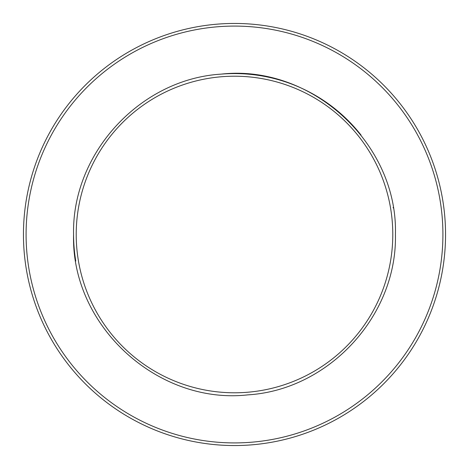 <?xml version="1.0" encoding="UTF-8"?>
<svg xmlns="http://www.w3.org/2000/svg" width="469" height="469" viewBox="0 0 469 469"><rect width="100%" height="100%" fill="white"/><g stroke="black" fill="none" stroke-linecap="round" stroke-linejoin="round"><path stroke-width="0.7" d="M445.55 234.5A211.05 211.05 0 0 0 234.5 23.45A211.05 211.05 0 0 0 23.45 234.5A211.05 211.05 0 0 0 234.5 445.55A211.05 211.05 0 0 0 445.55 234.5A211.05 211.05 0 0 0 234.5 23.45A211.05 211.05 0 0 0 23.45 234.5A211.05 211.05 0 0 1 234.5 23.45A211.05 211.05 0 0 1 445.55 234.5M395.426 234.5C397.266 315.631 328.875 389.962 247.867 394.869C157.473 405.04 70.948 325.474 73.574 234.5C71.734 153.369 140.125 79.038 221.133 74.131C311.527 63.96 398.052 143.526 395.426 234.5M76.213 234.5A158.288 158.288 0 0 0 234.5 392.788A158.288 158.288 0 0 0 392.788 234.5A158.288 158.288 0 0 0 234.5 76.213A158.288 158.288 0 0 0 76.213 234.5M442.912 234.5A208.412 208.412 0 0 0 234.5 26.088A208.412 208.412 0 0 0 26.088 234.5A208.412 208.412 0 0 0 234.5 442.912A208.412 208.412 0 0 0 442.912 234.5M393.221 207.966A160.926 160.926 0 0 0 393.139 207.456M361.03 135.066A160.926 160.926 0 0 0 222.089 74.055M73.574 234.5A160.926 160.926 0 0 0 75.779 261.04"/></g></svg>
